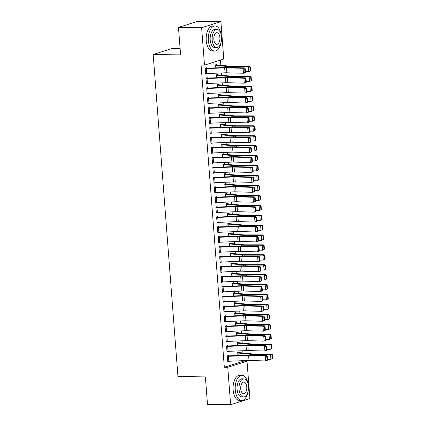 <?xml version="1.0" encoding="UTF-8"?>
<svg xmlns="http://www.w3.org/2000/svg" width="426" height="426" viewBox="0 0 426 426"><rect width="100%" height="100%" fill="white"/><g stroke="black" fill="none" stroke-linecap="round" stroke-linejoin="round"><path stroke-width="0.64" d="M243.592 361.142L247.021 361.189L249.897 398.592L230.631 404.7L207.494 404.375L205.38 376.898L177.951 376.515L153.174 54.507L180.603 54.89L178.483 27.408L197.755 21.3L220.892 21.625L223.772 59.022L204.501 65.13L201.077 65.082L224.326 367.255L243.592 361.142L243.555 360.646M242.964 352.968L242.793 350.726M242.202 343.047L242.027 340.805M241.435 333.127L241.265 330.885M240.674 323.206L240.504 320.964M239.913 313.286L239.737 311.044M239.146 303.365L238.975 301.123M238.384 293.445L238.214 291.203M237.623 283.524L237.447 281.288M236.856 273.604L236.686 271.367M236.095 263.683L235.924 261.447M235.333 253.763L235.157 251.526M234.566 243.842L234.396 241.606M233.805 233.922L233.634 231.685M233.043 224.001L232.868 221.765M232.276 214.081L232.106 211.844M231.515 204.16L231.345 201.924M230.754 194.24L230.578 192.004M229.987 184.32L229.816 182.083M229.225 174.399L229.05 172.163M228.464 164.484L228.288 162.242M227.697 154.563L227.527 152.322M226.936 144.643L226.76 142.401M226.169 134.722L225.998 132.481M225.407 124.802L225.237 122.56M224.646 114.882L224.47 112.64M223.879 104.961L223.709 102.719M223.117 95.041L222.947 92.804M222.356 85.12L222.18 82.884M221.589 75.2L221.419 72.963M220.828 65.279L220.428 60.082M180.107 48.505L172.445 48.394L153.174 54.507M238.304 342.701L238.267 342.2L236.968 342.616L237.197 345.614L237.021 343.111L249.343 344.336A7.546 1.102 175.6 0 0 251.66 344.432L269.775 344.448L270.925 344.032L271.793 344.9L271.335 345.065L271.602 348.537L272.06 348.372L271.793 344.9M227.894 346.003L227.851 345.507L226.552 345.917L227.01 351.871L228.304 351.349M236.781 322.86L236.744 322.365L235.44 322.775L235.669 325.773M226.366 326.162L226.328 325.666L225.024 326.076L225.482 332.03L226.776 331.508M233.917 302.998L235.269 303.019L235.216 302.524L233.911 302.934L234.146 305.932M223.538 306.731L223.554 306.736A3.52 0.517 -4.4 0 0 224.619 306.715L242.99 305.932A5.027 0.735 175.6 0 1 244.796 305.911L261.457 306.385L262.901 305.974L246.244 305.501A7.546 1.102 -4.4 0 0 243.528 305.533L224.853 306.321L224.8 305.825L223.501 306.235L223.959 312.189L225.248 311.667M233.725 283.178L233.688 282.683L232.388 283.093L232.617 286.091L232.442 283.588L244.764 284.813A7.546 1.102 175.6 0 0 247.08 284.914L265.196 284.925L266.346 284.509L267.214 285.377L266.756 285.548L267.022 289.02L267.48 288.849L267.214 285.377M223.315 286.48L223.272 285.984L221.973 286.394L222.431 292.348L223.725 291.826M232.202 263.337L232.165 262.842L230.86 263.252L231.089 266.25M221.786 266.639L221.749 266.144L220.444 266.559L220.902 272.507L222.196 271.985M229.337 243.48L230.69 243.496L230.636 243.001L229.332 243.411L229.566 246.409M219.337 252.171L218.975 247.213A3.52 0.517 -4.4 0 0 220.04 247.197L238.406 246.409A5.027 0.735 175.6 0 1 240.216 246.393L256.873 246.867L258.321 246.457L241.664 245.983A7.546 1.102 -4.4 0 0 238.949 246.01L220.274 246.798L220.221 246.303L218.921 246.718L219.379 252.666L220.668 252.144M229.145 223.655L229.108 223.16L227.809 223.575L228.038 226.568L227.862 224.071L240.184 225.295A7.546 1.102 175.6 0 0 242.5 225.391L260.611 225.402L261.766 224.992L262.634 225.86L262.176 226.025L262.443 229.497L262.901 229.332L262.634 225.86M218.73 226.957L218.692 226.462L217.393 226.877L217.851 232.83L219.145 232.303M227.622 203.814L227.58 203.319L226.281 203.734L226.51 206.727M217.207 207.116L217.169 206.621L215.865 207.036L216.323 212.989L217.617 212.462M224.758 183.957L226.11 183.973L226.057 183.478L224.752 183.894L224.987 186.892M214.757 192.653L214.395 187.69A3.52 0.517 -4.4 0 0 215.46 187.674L233.826 186.886A5.027 0.735 175.6 0 1 235.637 186.87L252.293 187.344L253.742 186.934L237.085 186.46A7.546 1.102 -4.4 0 0 234.369 186.487L215.694 187.28L215.641 186.78L214.337 187.195L214.795 193.148L216.088 192.621M224.566 164.138L224.529 163.637L223.229 164.053L223.458 167.051L223.283 164.548L235.605 165.773A7.546 1.102 175.6 0 0 237.916 165.868L256.031 165.884L257.187 165.469L258.055 166.337L257.592 166.502L257.863 169.974L258.321 169.809L258.055 166.337M214.15 167.439L214.113 166.944L212.814 167.354L213.272 173.307L214.566 172.78M223.043 144.297L223 143.796L221.701 144.212L221.93 147.21M212.627 147.598L212.59 147.103L211.285 147.513L211.743 153.466L213.037 152.945M220.178 124.435L221.531 124.456L221.477 123.961L220.173 124.371L220.402 127.369M210.178 133.13L209.816 128.167A3.52 0.517 -4.4 0 0 210.881 128.151L229.247 127.369A5.027 0.735 175.6 0 1 231.057 127.347L247.714 127.821L249.162 127.411L232.505 126.937A7.546 1.102 -4.4 0 0 229.79 126.964L211.115 127.757L211.062 127.262L209.757 127.672L210.215 133.626L211.509 133.104M219.986 104.615L219.949 104.12L218.644 104.53L218.879 107.528L218.703 105.025L231.025 106.25A7.546 1.102 175.6 0 0 233.336 106.351L251.452 106.362L252.607 105.946L253.475 106.814L253.012 106.979L253.284 110.456L253.742 110.286L253.475 106.814M209.571 107.916L209.533 107.421L208.234 107.831L208.692 113.785L209.986 113.263M218.458 84.774L218.421 84.279L217.122 84.689L217.351 87.687M208.048 88.076L208.005 87.58L206.706 87.996L207.164 93.944L208.458 93.422M215.599 64.917L216.951 64.933L216.898 64.438L215.593 64.848L215.822 67.846M205.598 73.607L205.236 68.65A3.52 0.517 -4.4 0 0 206.296 68.634L224.667 67.846A5.027 0.735 175.6 0 1 226.478 67.825L243.134 68.298L244.583 67.894L227.921 67.42A7.546 1.102 -4.4 0 0 225.21 67.446L206.535 68.235L206.482 67.739L205.178 68.155L205.636 74.103L206.929 73.581M207.281 78.155L207.244 77.66L205.944 78.075L206.402 84.023L207.696 83.501M217.697 74.854L217.659 74.358L216.355 74.768L216.589 77.766L216.413 75.269L228.735 76.488A7.546 1.102 175.6 0 0 231.046 76.589L249.162 76.6L250.318 76.185L251.186 77.058L250.722 77.223L250.994 80.695L251.452 80.53L251.186 77.058M207.888 103.369L207.526 98.411A3.52 0.517 -4.4 0 0 208.591 98.39L226.957 97.607A5.027 0.735 175.6 0 1 228.767 97.586L245.424 98.06L246.872 97.65L230.216 97.176A7.546 1.102 -4.4 0 0 227.5 97.208L208.825 97.996L208.772 97.501L207.467 97.911L207.925 103.864L209.219 103.342M217.888 94.673L219.241 94.694L219.188 94.199L217.883 94.609L218.112 97.607M210.337 117.837L210.295 117.342L208.996 117.752L209.454 123.705L210.748 123.183M220.748 114.535L220.711 114.04L219.411 114.45L219.64 117.448M211.86 137.678L211.823 137.183L210.524 137.593L210.982 143.546L212.276 143.024M222.276 134.376L222.239 133.881L220.94 134.291L221.169 137.289L220.993 134.786L233.315 136.011A7.546 1.102 175.6 0 0 235.626 136.112L253.742 136.123L254.897 135.708L255.765 136.576L255.302 136.741L255.573 140.213L256.031 140.047L255.765 136.576M212.468 162.892L212.105 157.929A3.52 0.517 -4.4 0 0 213.17 157.913L231.536 157.13A5.027 0.735 175.6 0 1 233.347 157.109L250.003 157.583L251.452 157.173L234.795 156.699A7.546 1.102 -4.4 0 0 232.079 156.725L213.405 157.519L213.351 157.024L212.047 157.434L212.505 163.387L213.799 162.865M222.468 154.196L223.82 154.217L223.767 153.717L222.463 154.132L222.697 157.13M214.917 177.36L214.88 176.859L213.575 177.275L214.033 183.228L215.327 182.701M225.333 174.053L225.29 173.558L223.991 173.973L224.22 176.971M216.44 197.201L216.403 196.7L215.103 197.116L215.561 203.069L216.855 202.542M226.856 193.894L226.818 193.399L225.519 193.814L225.748 196.807L225.572 194.309L237.894 195.534A7.546 1.102 175.6 0 0 240.211 195.63L258.321 195.64L259.477 195.23L260.345 196.098L259.887 196.264L260.153 199.735L260.611 199.57L260.345 196.098M217.047 222.409L216.685 217.452A3.52 0.517 -4.4 0 0 217.75 217.436L236.116 216.648A5.027 0.735 175.6 0 1 237.926 216.632L254.583 217.106L256.031 216.696L239.375 216.222A7.546 1.102 -4.4 0 0 236.659 216.248L218.288 217.036L217.931 216.541L216.626 216.956L217.084 222.91L218.378 222.383M227.047 213.719L228.4 213.735L228.347 213.24L227.042 213.655L227.276 216.648M219.496 236.877L219.459 236.382L218.155 236.797L218.613 242.745L219.907 242.224M229.912 233.576L229.87 233.081L228.57 233.496L228.799 236.489M221.019 256.718L220.982 256.223L219.683 256.638L220.141 262.586L221.435 262.065M231.435 253.417L231.398 252.922L230.099 253.332L230.328 256.33L230.152 253.832L242.474 255.052A7.546 1.102 175.6 0 0 244.79 255.153L262.906 255.163L264.056 254.748L264.924 255.621L264.466 255.786L264.732 259.258L265.19 259.093L264.924 255.621M221.626 281.932L221.264 276.975A3.52 0.517 -4.4 0 0 222.329 276.953L240.701 276.17A5.027 0.735 175.6 0 1 242.506 276.149L259.168 276.623L260.611 276.213L243.954 275.739A7.546 1.102 -4.4 0 0 241.238 275.771L222.564 276.559L222.51 276.064L221.211 276.474L221.669 282.427L222.958 281.905M231.627 273.236L232.979 273.258L232.926 272.762L231.622 273.173L231.856 276.17M224.076 296.4L224.039 295.905L222.734 296.315L223.192 302.268L224.486 301.746M234.492 293.099L234.454 292.603L233.15 293.013L233.379 296.011M225.604 316.241L225.562 315.746L224.262 316.156L224.72 322.109L226.014 321.587M236.015 312.94L235.977 312.444L234.678 312.854L234.907 315.852L234.731 313.35L247.053 314.574A7.546 1.102 175.6 0 0 249.37 314.676L267.485 314.686L268.636 314.271L269.504 315.139L269.046 315.304L269.312 318.776L269.77 318.611L269.504 315.139M226.206 341.455L225.844 336.492A3.52 0.517 -4.4 0 0 226.909 336.476L245.28 335.693A5.027 0.735 175.6 0 1 247.085 335.672L263.747 336.146L265.19 335.736L248.534 335.262A7.546 1.102 -4.4 0 0 245.818 335.289L227.143 336.082L227.09 335.587L225.791 335.997L226.249 341.95L227.543 341.428M236.206 332.759L237.559 332.781L237.506 332.28L236.201 332.695L236.435 335.693M228.655 355.923L228.618 355.428L227.314 355.838L227.772 361.791L229.066 361.264M239.071 352.616L239.034 352.121L237.729 352.536L237.958 355.534M230.631 404.7L227.756 367.303L247.021 361.189M178.483 27.408L201.626 27.733L220.892 21.625M224.326 367.255L227.756 367.303M204.501 65.13L201.626 27.733M205.604 73.671L206.94 73.693M206.365 83.592L207.702 83.613M207.132 93.512L208.463 93.534M207.893 103.433L209.23 103.454M208.655 113.353L209.991 113.375M209.422 123.274L210.753 123.295M210.183 133.194L211.52 133.216M210.945 143.115L212.281 143.131M211.711 153.035L213.048 153.051M212.473 162.956L213.809 162.972M213.24 172.876L214.571 172.892M214.001 182.797L215.338 182.813M214.763 192.717L216.099 192.733M215.529 202.638L216.861 202.654M216.291 212.558L217.627 212.574M217.052 222.478L218.389 222.494M217.819 232.394L219.15 232.415M218.581 242.314L219.917 242.335M219.342 252.235L220.679 252.256M220.109 262.155L221.44 262.176M220.87 272.076L222.207 272.097M221.632 281.996L222.968 282.017M222.399 291.916L223.73 291.938M223.16 301.837L224.497 301.858M223.922 311.757L225.258 311.779M224.688 321.678L226.02 321.699M225.45 331.598L226.786 331.614M226.211 341.519L227.548 341.535M226.978 351.439L228.309 351.455M227.74 361.36L229.076 361.376M206.535 68.235L205.183 68.219M245.536 72.26L244.966 72.851L243.518 73.261L243.134 68.298L244.689 68.953L244.961 72.425L245.536 72.26L245.269 68.788L244.689 68.953M205.614 73.607A3.52 0.517 -4.4 0 0 206.679 73.591L225.05 72.803A5.027 0.735 175.6 0 1 226.861 72.787L243.518 73.261L244.961 72.425M245.269 68.788L244.583 67.894M250.69 70.609L250.424 67.138L249.961 67.303L250.227 70.775L250.69 70.609L248.784 71.643L245.488 71.637M215.844 67.846L215.647 65.348L227.969 66.568A7.546 1.102 175.6 0 0 230.285 66.669L248.401 66.68L249.551 66.264L250.424 67.138M216.951 64.933A3.52 0.517 175.6 0 1 217.819 64.976L229.891 66.19A5.027 0.735 -4.4 0 0 231.435 66.254L249.551 66.264M250.227 70.775L248.784 71.643L248.401 66.68L249.961 67.303M205.982 78.57L205.998 78.57A3.52 0.517 -4.4 0 0 207.063 78.549L225.434 77.766A5.027 0.735 175.6 0 1 227.239 77.745L243.901 78.219L245.344 77.809L228.687 77.335A7.546 1.102 -4.4 0 0 225.972 77.367L205.95 78.139M246.303 82.181L245.727 82.772L244.279 83.182L243.901 78.219L245.456 78.874L245.722 82.346L246.303 82.181L246.031 78.709L245.456 78.874M205.998 78.57L206.381 83.528A3.52 0.517 -4.4 0 0 207.441 83.512L225.812 82.724A5.027 0.735 175.6 0 1 227.622 82.708L244.279 83.182L245.722 82.346M246.031 78.709L245.344 77.809M206.743 88.491L206.759 88.491A3.52 0.517 -4.4 0 0 207.824 88.47L226.195 87.687A5.027 0.735 175.6 0 1 228.006 87.665L244.662 88.139L246.111 87.729L229.449 87.255A7.546 1.102 -4.4 0 0 226.738 87.287L206.711 88.06M247.064 92.101L246.489 92.692L245.046 93.102L244.662 88.139L246.217 88.794L246.484 92.266L247.064 92.101L246.798 88.629L246.217 88.794M207.127 93.448L207.142 93.448A3.52 0.517 -4.4 0 0 208.207 93.432L226.579 92.644A5.027 0.735 175.6 0 1 228.384 92.628L245.046 93.102L246.484 92.266M246.798 88.629L246.111 87.729M251.452 80.53L249.545 81.563L246.255 81.558M216.36 74.838L217.713 74.854A3.52 0.517 175.6 0 1 218.586 74.896L230.658 76.11A5.027 0.735 -4.4 0 0 232.202 76.174L250.318 76.185M250.994 80.695L249.545 81.563L249.162 76.6L250.722 77.223M252.213 90.45L251.947 86.973L251.489 87.144L251.755 90.616L252.213 90.45L250.307 91.484L247.016 91.478M217.159 85.184L229.497 86.409A7.546 1.102 175.6 0 0 231.813 86.51L249.929 86.521L251.079 86.105L251.947 86.973M217.127 84.753L218.479 84.774A3.52 0.517 175.6 0 1 219.347 84.817L231.419 86.031A5.027 0.735 -4.4 0 0 232.963 86.095L251.079 86.105M251.755 90.616L250.307 91.484L249.929 86.521L251.489 87.144M221.211 34.794A12.572 6.576 90.8 0 0 215.066 25.933A12.572 6.576 90.8 0 0 208.383 40.566A12.572 6.576 90.8 0 0 214.715 51.072A12.572 6.576 90.8 0 0 221.11 42.387M215.066 25.933L212.925 25.901A12.572 6.576 90.8 0 0 206.237 40.539A12.572 6.576 90.8 0 0 212.574 51.045L214.715 51.072M216.738 47.579L214.768 47.552A9.053 4.734 -89.2 0 1 210.204 39.991A9.053 4.734 -89.2 0 1 215.018 29.453L216.988 29.479A9.053 4.734 90.8 0 0 212.175 40.017A9.053 4.734 90.8 0 0 216.738 47.579A9.053 4.734 90.8 0 0 221.552 37.046A9.053 4.734 90.8 0 0 216.988 29.479M219.885 37.573A5.831 3.051 90.8 0 0 216.946 32.695A5.831 3.051 90.8 0 0 213.841 39.49A5.831 3.051 90.8 0 0 216.781 44.363A5.831 3.051 90.8 0 0 219.885 37.573M248.097 384.183A12.572 6.576 90.8 0 0 241.952 375.322A12.572 6.576 90.8 0 0 235.269 389.955A12.572 6.576 90.8 0 0 241.601 400.461A12.572 6.576 90.8 0 0 247.991 391.776M241.952 375.322L239.811 375.29A12.572 6.576 90.8 0 0 233.123 389.928A12.572 6.576 90.8 0 0 239.46 400.435L241.601 400.461M243.619 396.968L241.648 396.941A9.053 4.734 -89.2 0 1 237.09 389.38A9.053 4.734 -89.2 0 1 241.904 378.842L243.874 378.868A9.053 4.734 90.8 0 0 239.061 389.407A9.053 4.734 90.8 0 0 243.619 396.968A9.053 4.734 90.8 0 0 248.433 386.435A9.053 4.734 90.8 0 0 243.874 378.868M246.766 386.962A5.831 3.051 90.8 0 0 243.826 382.085A5.831 3.051 90.8 0 0 240.727 388.879A5.831 3.051 90.8 0 0 243.667 393.752A5.831 3.051 90.8 0 0 246.766 386.962M208.825 97.996L207.473 97.98M247.825 102.022L247.256 102.613L245.807 103.023L245.424 98.06L246.984 98.715L247.25 102.187L247.825 102.022L247.559 98.55L246.984 98.715M207.904 103.369A3.52 0.517 -4.4 0 0 208.969 103.353L227.34 102.565A5.027 0.735 175.6 0 1 229.151 102.549L245.807 103.023L247.25 102.187M247.559 98.55L246.872 97.65M208.271 108.332L208.287 108.332A3.52 0.517 -4.4 0 0 209.352 108.311L227.724 107.528A5.027 0.735 175.6 0 1 229.529 107.506L246.191 107.98L247.634 107.57L230.977 107.096A7.546 1.102 -4.4 0 0 228.261 107.128L208.239 107.9M248.592 111.942L248.017 112.533L246.569 112.943L246.191 107.98L247.746 108.635L248.012 112.107L248.592 111.942L248.321 108.47L247.746 108.635M208.287 108.332L208.671 113.289A3.52 0.517 -4.4 0 0 209.736 113.273L228.102 112.485A5.027 0.735 175.6 0 1 229.912 112.469L246.569 112.943L248.012 112.107M248.321 108.47L247.634 107.57M252.98 100.366L252.714 96.894L252.251 97.064L252.517 100.536L252.98 100.366L251.074 101.399L247.778 101.399M217.92 95.104L230.258 96.329A7.546 1.102 175.6 0 0 232.575 96.43L250.69 96.441L251.841 96.026L252.714 96.894M219.241 94.694A3.52 0.517 175.6 0 1 220.109 94.737L232.186 95.951A5.027 0.735 -4.4 0 0 233.725 96.015L251.841 96.026M252.517 100.536L251.074 101.399L250.69 96.441L252.251 97.064M253.742 110.286L251.835 111.319L248.544 111.319M218.65 104.594L220.002 104.615A3.52 0.517 175.6 0 1 220.876 104.658L232.947 105.872A5.027 0.735 -4.4 0 0 234.492 105.936L252.607 105.946M253.284 110.456L251.835 111.319L251.452 106.362L253.012 106.979M209.033 118.247L209.049 118.252A3.52 0.517 -4.4 0 0 210.114 118.231L228.485 117.448A5.027 0.735 175.6 0 1 230.296 117.427L246.952 117.901L248.401 117.491L231.739 117.017A7.546 1.102 -4.4 0 0 229.028 117.049L209.001 117.816M249.354 121.863L248.779 122.454L247.336 122.864L246.952 117.901L248.507 118.556L248.773 122.028L249.354 121.863L249.088 118.391L248.507 118.556M209.416 123.21L209.432 123.21A3.52 0.517 -4.4 0 0 210.497 123.194L228.868 122.406A5.027 0.735 175.6 0 1 230.674 122.39L247.336 122.864L248.773 122.028M249.088 118.391L248.401 117.491M254.503 120.207L254.237 116.735L253.779 116.9L254.045 120.372L254.503 120.207L252.597 121.24L249.306 121.24M219.449 114.945L231.787 116.17A7.546 1.102 175.6 0 0 234.103 116.271L252.219 116.282L253.369 115.867L254.237 116.735M219.417 114.514L220.769 114.535A3.52 0.517 175.6 0 1 221.637 114.578L233.709 115.792A5.027 0.735 -4.4 0 0 235.253 115.856L253.369 115.867M254.045 120.372L252.597 121.24L252.219 116.282L253.779 116.9M211.115 127.757L209.762 127.736M250.115 131.783L249.545 132.374L248.097 132.784L247.714 127.821L249.274 128.471L249.54 131.948L250.115 131.783L249.849 128.311L249.274 128.471M210.194 133.13A3.52 0.517 -4.4 0 0 211.259 133.114L229.63 132.326A5.027 0.735 175.6 0 1 231.44 132.31L248.097 132.784L249.54 131.948M249.849 128.311L249.162 127.411M255.27 130.127L255.004 126.655L254.54 126.82L254.807 130.292L255.27 130.127L253.363 131.16L250.067 131.16M220.21 124.866L232.548 126.091A7.546 1.102 175.6 0 0 234.864 126.192L252.98 126.203L254.13 125.787L255.004 126.655M221.531 124.456A3.52 0.517 175.6 0 1 222.399 124.498L234.476 125.713A5.027 0.735 -4.4 0 0 236.015 125.776L254.13 125.787M254.807 130.292L253.363 131.16L252.98 126.203L254.54 126.82M210.561 138.088L210.577 138.088A3.52 0.517 -4.4 0 0 211.642 138.072L230.013 137.289A5.027 0.735 175.6 0 1 231.819 137.268L248.48 137.742L249.924 137.332L233.267 136.858A7.546 1.102 -4.4 0 0 230.551 136.884L210.529 137.657M250.882 141.704L250.307 142.295L248.859 142.705L248.48 137.742L250.035 138.391L250.302 141.863L250.882 141.704L250.616 138.232L250.035 138.391M210.577 138.088L210.961 143.051A3.52 0.517 -4.4 0 0 212.026 143.035L230.391 142.247A5.027 0.735 175.6 0 1 232.202 142.231L248.859 142.705L250.302 141.863M250.616 138.232L249.924 137.332M211.323 148.008L211.339 148.008A3.52 0.517 -4.4 0 0 212.404 147.992L230.775 147.21A5.027 0.735 175.6 0 1 232.585 147.188L249.242 147.662L250.69 147.252L234.028 146.778A7.546 1.102 -4.4 0 0 231.318 146.805L211.291 147.577M251.644 151.624L251.068 152.215L249.625 152.625L249.242 147.662L250.797 148.312L251.063 151.784L251.644 151.624L251.377 148.152L250.797 148.312M211.706 152.971L211.722 152.971A3.52 0.517 -4.4 0 0 212.787 152.955L231.158 152.167A5.027 0.735 175.6 0 1 232.963 152.151L249.625 152.625L251.063 151.784M251.377 148.152L250.69 147.252M213.405 157.519L212.052 157.498M252.405 161.545L251.835 162.136L250.387 162.54L250.003 157.583L251.564 158.232L251.83 161.704L252.405 161.545L252.139 158.073L251.564 158.232M212.483 162.892A3.52 0.517 -4.4 0 0 213.548 162.876L231.92 162.088A5.027 0.735 175.6 0 1 233.73 162.066L250.387 162.54L251.83 161.704M252.139 158.073L251.452 157.173M212.851 167.849L212.867 167.849A3.52 0.517 -4.4 0 0 213.932 167.833L232.303 167.045A5.027 0.735 175.6 0 1 234.108 167.029L250.77 167.503L252.213 167.093L235.557 166.619A7.546 1.102 -4.4 0 0 232.841 166.646L212.819 167.418M253.172 171.465L252.597 172.051L251.148 172.461L250.77 167.503L252.325 168.153L252.591 171.625L253.172 171.465L252.906 167.988L252.325 168.153M212.867 167.849L213.25 172.812A3.52 0.517 -4.4 0 0 214.315 172.791L232.681 172.008A5.027 0.735 175.6 0 1 234.492 171.987L251.148 172.461L252.591 171.625M252.906 167.988L252.213 167.093M213.612 177.77L213.628 177.77A3.52 0.517 -4.4 0 0 214.693 177.754L233.065 176.966A5.027 0.735 175.6 0 1 234.875 176.95L251.532 177.424L252.98 177.014L236.318 176.54A7.546 1.102 -4.4 0 0 233.608 176.566L213.58 177.338M253.933 181.38L253.358 181.971L251.915 182.381L251.532 177.424L253.087 178.073L253.353 181.545L253.933 181.38L253.667 177.908L253.087 178.073M213.996 182.733L214.012 182.733A3.52 0.517 -4.4 0 0 215.077 182.711L233.448 181.929A5.027 0.735 175.6 0 1 235.253 181.907L251.915 182.381L253.353 181.545M253.667 177.908L252.98 177.014M215.694 187.28L214.342 187.259M254.695 191.301L254.125 191.892L252.677 192.302L252.293 187.344L253.853 187.994L254.12 191.466L254.695 191.301L254.428 187.829L253.853 187.994M214.773 192.653A3.52 0.517 -4.4 0 0 215.838 192.632L234.209 191.849A5.027 0.735 175.6 0 1 236.02 191.828L252.677 192.302L254.12 191.466M254.428 187.829L253.742 186.934M215.141 197.611L215.157 197.611A3.52 0.517 -4.4 0 0 216.222 197.595L234.593 196.807A5.027 0.735 175.6 0 1 236.398 196.791L253.06 197.265L254.503 196.855L237.846 196.381A7.546 1.102 -4.4 0 0 235.136 196.407L215.109 197.179M255.462 201.221L254.886 201.812L253.438 202.222L253.06 197.265L254.615 197.914L254.881 201.386L255.462 201.221L255.195 197.749L254.615 197.914M215.157 197.611L215.54 202.574A3.52 0.517 -4.4 0 0 216.605 202.552L234.971 201.77A5.027 0.735 175.6 0 1 236.781 201.748L253.438 202.222L254.881 201.386M255.195 197.749L254.503 196.855M215.902 207.531L215.923 207.531A3.52 0.517 -4.4 0 0 216.983 207.515L235.354 206.727A5.027 0.735 175.6 0 1 237.165 206.711L253.821 207.185L255.27 206.775L238.608 206.301A7.546 1.102 -4.4 0 0 235.897 206.328L215.87 207.1M256.223 211.142L255.648 211.733L254.205 212.143L253.821 207.185L255.376 207.835L255.643 211.307L256.223 211.142L255.957 207.67L255.376 207.835M216.286 212.489L216.301 212.494A3.52 0.517 -4.4 0 0 217.366 212.473L235.738 211.69A5.027 0.735 175.6 0 1 237.543 211.669L254.205 212.143L255.643 211.307M255.957 207.67L255.27 206.775M217.984 217.036L216.632 217.02M256.985 221.062L256.415 221.653L254.966 222.063L254.583 217.106L256.143 217.755L256.409 221.227L256.985 221.062L256.718 217.59L256.143 217.755M217.068 222.409A3.52 0.517 -4.4 0 0 218.128 222.393L236.499 221.611A5.027 0.735 175.6 0 1 238.31 221.589L254.966 222.063L256.409 221.227M256.718 217.59L256.031 216.696M256.031 140.047L254.125 141.081L250.834 141.081M220.94 134.355L222.292 134.376A3.52 0.517 175.6 0 1 223.165 134.419L235.237 135.628A5.027 0.735 -4.4 0 0 236.781 135.697L254.897 135.708M255.573 140.213L254.125 141.081L253.742 136.123L255.302 136.741M256.793 149.968L256.527 146.496L256.069 146.661L256.335 150.133L256.793 149.968L254.886 151.001L251.596 151.001M221.738 144.707L234.076 145.932A7.546 1.102 175.6 0 0 236.393 146.027L254.508 146.043L255.659 145.628L256.527 146.496M221.706 144.276L223.059 144.297A3.52 0.517 175.6 0 1 223.927 144.339L235.999 145.548A5.027 0.735 -4.4 0 0 237.543 145.617L255.659 145.628M256.335 150.133L254.886 151.001L254.508 146.043L256.069 146.661M257.56 159.888L257.293 156.417L256.83 156.582L257.096 160.054L257.56 159.888L255.653 160.921L252.357 160.921M222.5 154.627L234.838 155.852A7.546 1.102 175.6 0 0 237.154 155.948L255.27 155.964L256.42 155.549L257.293 156.417M223.82 154.217A3.52 0.517 175.6 0 1 224.688 154.26L236.765 155.469A5.027 0.735 -4.4 0 0 238.304 155.538L256.42 155.549M257.096 160.054L255.653 160.921L255.27 155.964L256.83 156.582M258.321 169.809L256.415 170.842L253.124 170.842M223.229 164.116L224.582 164.138A3.52 0.517 175.6 0 1 225.455 164.18L237.527 165.389A5.027 0.735 -4.4 0 0 239.071 165.458L257.187 165.469M257.863 169.974L256.415 170.842L256.031 165.884L257.592 166.502M259.088 179.729L258.816 176.257L258.358 176.423L258.625 179.894L259.088 179.729L257.176 180.762L253.885 180.762M224.028 174.468L236.366 175.693A7.546 1.102 175.6 0 0 238.682 175.789L256.798 175.805L257.948 175.39L258.816 176.257M223.996 174.037L225.349 174.058A3.52 0.517 175.6 0 1 226.217 174.101L238.288 175.31A5.027 0.735 -4.4 0 0 239.833 175.379L257.948 175.39M258.625 179.894L257.176 180.762L256.798 175.805L258.358 176.423M259.849 189.65L259.583 186.178L259.12 186.343L259.386 189.815L259.849 189.65L257.943 190.683L254.647 190.683M224.79 184.389L237.133 185.614A7.546 1.102 175.6 0 0 239.444 185.709L257.56 185.72L258.71 185.31L259.583 186.178M226.11 183.973A3.52 0.517 175.6 0 1 226.978 184.021L239.055 185.23A5.027 0.735 -4.4 0 0 240.594 185.299L258.71 185.31M259.386 189.815L257.943 190.683L257.56 185.72L259.12 186.343M260.611 199.57L258.704 200.603L255.414 200.603M225.524 193.878L226.872 193.894A3.52 0.517 175.6 0 1 227.745 193.942L239.817 195.151A5.027 0.735 -4.4 0 0 241.361 195.215L259.477 195.23M260.153 199.735L258.704 200.603L258.321 195.64L259.887 196.264M261.378 209.491L261.106 206.019L260.648 206.184L260.914 209.656L261.378 209.491L259.466 210.524L256.175 210.519M226.318 204.23L238.656 205.454A7.546 1.102 175.6 0 0 240.972 205.55L259.088 205.561L260.238 205.151L261.106 206.019M226.286 203.798L227.638 203.814A3.52 0.517 175.6 0 1 228.506 203.862L240.578 205.071A5.027 0.735 -4.4 0 0 242.122 205.135L260.238 205.151M260.914 209.656L259.466 210.524L259.088 205.561L260.648 206.184M262.139 219.411L261.873 215.939L261.41 216.104L261.676 219.576L262.139 219.411L260.233 220.444L256.937 220.439M227.079 214.15L239.423 215.375A7.546 1.102 175.6 0 0 241.734 215.471L259.849 215.481L261 215.071L261.873 215.939M228.4 213.735A3.52 0.517 175.6 0 1 229.268 213.783L241.345 214.992A5.027 0.735 -4.4 0 0 242.884 215.055L261 215.071M261.676 219.576L260.233 220.444L259.849 215.481L261.41 216.104M217.43 227.372L217.446 227.372A3.52 0.517 -4.4 0 0 218.511 227.356L236.883 226.568A5.027 0.735 175.6 0 1 238.688 226.552L255.35 227.026L256.793 226.616L240.136 226.142A7.546 1.102 -4.4 0 0 237.426 226.169L217.398 226.941M257.751 230.983L257.176 231.574L255.728 231.984L255.35 227.026L256.905 227.676L257.171 231.148L257.751 230.983L257.485 227.511L256.905 227.676M217.446 227.372L217.83 232.33A3.52 0.517 -4.4 0 0 218.895 232.314L237.261 231.531A5.027 0.735 175.6 0 1 239.071 231.51L255.728 231.984L257.171 231.148M257.485 227.511L256.793 226.616M262.901 229.332L260.994 230.365L257.703 230.359M227.814 223.639L229.167 223.655A3.52 0.517 175.6 0 1 230.035 223.703L242.106 224.912A5.027 0.735 -4.4 0 0 243.651 224.976L261.766 224.992M262.443 229.497L260.994 230.365L260.611 225.402L262.176 226.025M218.192 237.293L218.213 237.293A3.52 0.517 -4.4 0 0 219.273 237.277L237.644 236.489A5.027 0.735 175.6 0 1 239.455 236.473L256.111 236.947L257.56 236.536L240.898 236.063A7.546 1.102 -4.4 0 0 238.187 236.089L218.16 236.861M258.513 240.903L257.938 241.494L256.495 241.904L256.111 236.947L257.666 237.596L257.938 241.068L258.513 240.903L258.247 237.431L257.666 237.596M218.575 242.25L218.591 242.25A3.52 0.517 -4.4 0 0 219.656 242.234L238.027 241.451A5.027 0.735 175.6 0 1 239.833 241.43L256.495 241.904L257.938 241.068M258.247 237.431L257.56 236.536M263.667 239.252L263.396 235.78L262.938 235.945L263.204 239.417L263.667 239.252L261.756 240.285L258.465 240.28M228.608 233.991L240.946 235.216A7.546 1.102 175.6 0 0 243.262 235.312L261.378 235.322L262.528 234.912L263.396 235.78M228.576 233.56L229.928 233.576A3.52 0.517 175.6 0 1 230.796 233.624L242.868 234.832A5.027 0.735 -4.4 0 0 244.412 234.896L262.528 234.912M263.204 239.417L261.756 240.285L261.378 235.322L262.938 235.945M220.274 246.798L218.921 246.782M259.28 250.823L258.704 251.415L257.256 251.825L256.873 246.867L258.433 247.517L258.699 250.989L259.28 250.823L259.008 247.352L258.433 247.517M219.358 252.171A3.52 0.517 -4.4 0 0 220.418 252.155L238.789 251.367A5.027 0.735 175.6 0 1 240.599 251.351L257.256 251.825L258.699 250.989M259.008 247.352L258.321 246.457M264.429 249.173L264.163 245.701L263.699 245.866L263.966 249.338L264.429 249.173L262.522 250.206L259.232 250.2M229.374 243.912L241.712 245.131A7.546 1.102 175.6 0 0 244.023 245.232L262.139 245.243L263.289 244.828L264.163 245.701M230.69 243.496A3.52 0.517 175.6 0 1 231.558 243.539L243.635 244.753A5.027 0.735 -4.4 0 0 245.174 244.817L263.289 244.828M263.966 249.338L262.522 250.206L262.139 245.243L263.699 245.866M219.72 257.134L219.736 257.134A3.52 0.517 -4.4 0 0 220.801 257.118L239.172 256.33A5.027 0.735 175.6 0 1 240.978 256.308L257.639 256.782L259.083 256.377L242.426 255.904A7.546 1.102 -4.4 0 0 239.716 255.93L219.688 256.702M260.041 260.744L259.466 261.335L258.023 261.745L257.639 256.782L259.194 257.437L259.461 260.909L260.041 260.744L259.775 257.272L259.194 257.437M219.736 257.134L220.12 262.091A3.52 0.517 -4.4 0 0 221.185 262.075L239.556 261.287A5.027 0.735 175.6 0 1 241.361 261.271L258.023 261.745L259.461 260.909M259.775 257.272L259.083 256.377M265.19 259.093L263.284 260.126L259.993 260.121M230.104 253.401L231.456 253.417A3.52 0.517 175.6 0 1 232.324 253.459L244.396 254.673A5.027 0.735 -4.4 0 0 245.94 254.737L264.056 254.748M264.732 259.258L263.284 260.126L262.906 255.163L264.466 255.786M220.482 267.054L220.503 267.054A3.52 0.517 -4.4 0 0 221.563 267.033L239.934 266.25A5.027 0.735 175.6 0 1 241.744 266.229L258.401 266.703L259.849 266.293L243.187 265.819A7.546 1.102 -4.4 0 0 240.477 265.851L220.45 266.623M260.803 270.664L260.227 271.255L258.784 271.666L258.401 266.703L259.956 267.358L260.227 270.829L260.803 270.664L260.536 267.193L259.956 267.358M220.865 272.012L220.881 272.012A3.52 0.517 -4.4 0 0 221.946 271.996L240.317 271.208A5.027 0.735 175.6 0 1 242.122 271.192L258.784 271.666L260.227 270.829M260.536 267.193L259.849 266.293M265.957 269.014L265.686 265.542L265.228 265.707L265.494 269.179L265.957 269.014L264.051 270.047L260.755 270.041M230.897 263.753L243.235 264.972A7.546 1.102 175.6 0 0 245.552 265.073L263.667 265.084L264.818 264.668L265.686 265.542M230.865 263.316L232.218 263.337A3.52 0.517 175.6 0 1 233.086 263.38L245.158 264.594A5.027 0.735 -4.4 0 0 246.702 264.658L264.818 264.668M265.494 269.179L264.051 270.047L263.667 265.084L265.228 265.707M222.564 276.559L221.211 276.543M261.569 280.585L260.994 281.176L259.546 281.586L259.168 276.623L260.723 277.278L260.989 280.75L261.569 280.585L261.298 277.113L260.723 277.278M221.648 281.932A3.52 0.517 -4.4 0 0 222.707 281.916L241.079 281.128A5.027 0.735 175.6 0 1 242.889 281.112L259.546 281.586L260.989 280.75M261.298 277.113L260.611 276.213M266.719 278.929L266.452 275.457L265.989 275.627L266.255 279.099L266.719 278.929L264.812 279.962L261.521 279.962M231.664 273.668L244.002 274.892A7.546 1.102 175.6 0 0 246.313 274.994L264.429 275.004L265.579 274.589L266.452 275.457M232.979 273.258A3.52 0.517 175.6 0 1 233.853 273.3L245.924 274.514A5.027 0.735 -4.4 0 0 247.463 274.578L265.579 274.589M266.255 279.099L264.812 279.962L264.429 275.004L265.989 275.627M222.01 286.895L222.026 286.895A3.52 0.517 -4.4 0 0 223.091 286.874L241.462 286.091A5.027 0.735 175.6 0 1 243.273 286.07L259.929 286.544L261.372 286.134L244.716 285.66A7.546 1.102 -4.4 0 0 242.005 285.692L221.978 286.464M262.331 290.505L261.756 291.096L260.313 291.506L259.929 286.544L261.484 287.199L261.75 290.67L262.331 290.505L262.065 287.033L261.484 287.199M222.026 286.895L222.409 291.853A3.52 0.517 -4.4 0 0 223.474 291.837L241.846 291.049A5.027 0.735 175.6 0 1 243.651 291.033L260.313 291.506L261.75 290.67M262.065 287.033L261.372 286.134M267.48 288.849L265.574 289.882L262.283 289.882M232.394 283.157L233.746 283.178A3.52 0.517 175.6 0 1 234.614 283.221L246.686 284.435A5.027 0.735 -4.4 0 0 248.23 284.499L266.346 284.509M267.022 289.02L265.574 289.882L265.196 284.925L266.756 285.548M222.771 296.815L222.793 296.815A3.52 0.517 -4.4 0 0 223.852 296.794L242.224 296.011A5.027 0.735 175.6 0 1 244.034 295.99L260.691 296.464L262.139 296.054L245.477 295.58A7.546 1.102 -4.4 0 0 242.767 295.612L222.739 296.379M263.092 300.426L262.517 301.017L261.074 301.427L260.691 296.464L262.246 297.119L262.517 300.591L263.092 300.426L262.826 296.954L262.246 297.119M223.155 301.773L223.171 301.773A3.52 0.517 -4.4 0 0 224.236 301.757L242.607 300.969A5.027 0.735 175.6 0 1 244.417 300.953L261.074 301.427L262.517 300.591M262.826 296.954L262.139 296.054M268.247 298.77L267.975 295.298L267.517 295.463L267.784 298.935L268.247 298.77L266.341 299.803L263.044 299.803M233.187 293.509L245.525 294.733A7.546 1.102 175.6 0 0 247.841 294.835L265.957 294.845L267.107 294.43L267.975 295.298M233.155 293.077L234.508 293.099A3.52 0.517 175.6 0 1 235.376 293.141L247.447 294.355A5.027 0.735 -4.4 0 0 248.992 294.419L267.107 294.43M267.784 298.935L266.341 299.803L265.957 294.845L267.517 295.463M224.853 306.321L223.506 306.299M263.859 310.346L263.284 310.937L261.836 311.347L261.457 306.385L263.012 307.039L263.279 310.511L263.859 310.346L263.587 306.874L263.012 307.039M223.916 311.694L223.938 311.694A3.52 0.517 -4.4 0 0 224.997 311.678L243.368 310.889A5.027 0.735 175.6 0 1 245.179 310.873L261.836 311.347L263.279 310.511M263.587 306.874L262.901 305.974M269.008 308.69L268.742 305.218L268.279 305.383L268.55 308.855L269.008 308.69L267.102 309.723L263.811 309.723M233.954 303.429L246.292 304.654A7.546 1.102 175.6 0 0 248.603 304.755L266.719 304.766L267.869 304.35L268.742 305.218M235.269 303.019A3.52 0.517 175.6 0 1 236.142 303.062L248.214 304.276A5.027 0.735 -4.4 0 0 249.758 304.34L267.869 304.35M268.55 308.855L267.102 309.723L266.719 304.766L268.279 305.383M224.3 316.651L224.316 316.651A3.52 0.517 -4.4 0 0 225.381 316.635L243.752 315.852A5.027 0.735 175.6 0 1 245.562 315.831L262.219 316.305L263.662 315.895L247.005 315.421A7.546 1.102 -4.4 0 0 244.295 315.448L224.268 316.22M264.621 320.267L264.045 320.858L262.602 321.268L262.219 316.305L263.774 316.955L264.04 320.427L264.621 320.267L264.354 316.795L263.774 316.955M224.316 316.651L224.699 321.614A3.52 0.517 -4.4 0 0 225.764 321.598L244.135 320.81A5.027 0.735 175.6 0 1 245.94 320.794L262.602 321.268L264.04 320.427M264.354 316.795L263.662 315.895M269.77 318.611L267.863 319.644L264.573 319.644M234.683 312.918L236.036 312.94A3.52 0.517 175.6 0 1 236.904 312.982L248.976 314.196A5.027 0.735 -4.4 0 0 250.52 314.26L268.636 314.271M269.312 318.776L267.863 319.644L267.485 314.686L269.046 315.304M225.061 326.572L225.082 326.572A3.52 0.517 -4.4 0 0 226.142 326.556L244.513 325.773A5.027 0.735 175.6 0 1 246.324 325.752L262.98 326.225L264.429 325.815L247.767 325.342A7.546 1.102 -4.4 0 0 245.056 325.368L225.029 326.14M265.382 330.187L264.812 330.778L263.364 331.188L262.98 326.225L264.535 326.875L264.807 330.347L265.382 330.187L265.116 326.715L264.535 326.875M225.445 331.534L225.46 331.534A3.52 0.517 -4.4 0 0 226.525 331.519L244.897 330.73A5.027 0.735 175.6 0 1 246.707 330.714L263.364 331.188L264.807 330.347M265.116 326.715L264.429 325.815M270.537 328.531L270.27 325.059L269.807 325.224L270.073 328.696L270.537 328.531L268.63 329.564L265.334 329.564M235.477 323.27L247.815 324.495A7.546 1.102 175.6 0 0 250.131 324.591L268.247 324.607L269.397 324.191L270.27 325.059M235.445 322.839L236.797 322.86A3.52 0.517 175.6 0 1 237.665 322.903L249.737 324.111A5.027 0.735 -4.4 0 0 251.281 324.181L269.397 324.191M270.073 328.696L268.63 329.564L268.247 324.607L269.807 325.224M227.143 336.082L225.796 336.061M266.149 340.108L265.574 340.699L264.125 341.109L263.747 336.146L265.302 336.796L265.568 340.267L266.149 340.108L265.877 336.636L265.302 336.796M226.227 341.455A3.52 0.517 -4.4 0 0 227.287 341.439L245.658 340.651A5.027 0.735 175.6 0 1 247.469 340.635L264.125 341.109L265.568 340.267M265.877 336.636L265.19 335.736M271.298 338.452L271.032 334.98L270.569 335.145L270.84 338.617L271.298 338.452L269.392 339.485L266.101 339.485M236.244 333.191L248.582 334.415A7.546 1.102 175.6 0 0 250.893 334.511L269.008 334.527L270.164 334.112L271.032 334.98M237.559 332.781A3.52 0.517 175.6 0 1 238.432 332.823L250.504 334.032A5.027 0.735 -4.4 0 0 252.048 334.101L270.164 334.112M270.84 338.617L269.392 339.485L269.008 334.527L270.569 335.145M226.589 346.413L226.605 346.413A3.52 0.517 -4.4 0 0 227.67 346.397L246.042 345.608A5.027 0.735 175.6 0 1 247.852 345.592L264.509 346.066L265.957 345.656L249.295 345.182A7.546 1.102 -4.4 0 0 246.585 345.209L226.557 345.981M266.91 350.028L266.335 350.614L264.892 351.024L264.509 346.066L266.064 346.716L266.33 350.188L266.91 350.028L266.644 346.556L266.064 346.716M226.605 346.413L226.989 351.375A3.52 0.517 -4.4 0 0 228.054 351.359L246.425 350.571A5.027 0.735 175.6 0 1 248.23 350.55L264.892 351.024L266.33 350.188M266.644 346.556L265.957 345.656M272.06 348.372L270.153 349.405L266.862 349.405M236.973 342.68L238.326 342.701A3.52 0.517 175.6 0 1 239.194 342.744L251.265 343.952A5.027 0.735 -4.4 0 0 252.81 344.022L270.925 344.032M271.602 348.537L270.153 349.405L269.775 344.448L271.335 345.065M227.351 356.333L227.372 356.333A3.52 0.517 -4.4 0 0 228.437 356.317L246.803 355.529A5.027 0.735 175.6 0 1 248.614 355.513L265.27 355.987L266.719 355.577L250.062 355.103A7.546 1.102 -4.4 0 0 247.346 355.13L227.319 355.902M267.672 359.943L267.102 360.534L265.654 360.944L265.27 355.987L266.83 356.637L267.097 360.108L267.672 359.943L267.406 356.471L266.83 356.637M227.734 361.296L227.75 361.296A3.52 0.517 -4.4 0 0 228.815 361.275L247.186 360.492A5.027 0.735 175.6 0 1 248.997 360.471L265.654 360.944L267.097 360.108M267.406 356.471L266.719 355.577M272.826 358.293L272.56 354.821L272.097 354.986L272.363 358.458L272.826 358.293L270.92 359.326L267.624 359.326M237.767 353.032L250.105 354.256A7.546 1.102 175.6 0 0 252.421 354.352L270.537 354.368L271.687 353.953L272.56 354.821M237.735 352.6L239.087 352.622A3.52 0.517 175.6 0 1 239.955 352.664L252.027 353.873A5.027 0.735 -4.4 0 0 253.571 353.942L271.687 353.953M272.363 358.458L270.92 359.326L270.537 354.368L272.097 354.986M224.667 67.846L225.05 72.803M226.478 67.825L226.861 72.787M206.296 68.634L206.679 73.591M230.349 67.484L230.285 66.669M228.038 67.42L227.969 66.568M216.088 67.835L215.897 65.359M225.434 77.766L225.812 82.724M227.239 77.745L227.622 82.708M207.063 78.549L207.441 83.512M206.759 88.491L207.142 93.448M226.195 87.687L226.579 92.644M228.006 87.665L228.384 92.628M207.824 88.47L208.207 93.432M231.11 77.404L231.046 76.589M228.799 77.34L228.735 76.488M216.85 77.756L216.658 75.28M217.366 87.687L217.175 85.189M231.877 87.325L231.813 86.51M229.561 87.261L229.497 86.409M217.617 87.676L217.425 85.2M226.957 97.607L227.34 102.565M228.767 97.586L229.151 102.549M208.591 98.39L208.969 103.353M227.724 107.528L228.102 112.485M229.529 107.506L229.912 112.469M209.352 108.311L209.736 113.273M218.133 97.607L217.942 95.104M232.639 97.245L232.575 96.43M230.328 97.181L230.258 96.329M218.378 97.597L218.187 95.12M233.4 107.166L233.336 106.351M231.089 107.102L231.025 106.25M219.14 107.517L218.953 105.041M209.049 118.252L209.432 123.21M228.485 117.448L228.868 122.406M230.296 117.427L230.674 122.39M210.114 118.231L210.497 123.194M219.656 117.448L219.465 114.945M234.167 117.086L234.103 116.271M231.85 117.022L231.787 116.17M219.907 117.438L219.715 114.961M229.247 127.369L229.63 132.326M231.057 127.347L231.44 132.31M210.881 128.151L211.259 133.114M220.423 127.369L220.231 124.866M234.928 127.007L234.864 126.192M232.617 126.943L232.548 126.091M220.668 127.358L220.476 124.882M230.013 137.289L230.391 142.247M231.819 137.268L232.202 142.231M211.642 138.072L212.026 143.035M211.339 148.008L211.722 152.971M230.775 147.21L231.158 152.167M232.585 147.188L232.963 152.151M212.404 147.992L212.787 152.955M231.536 157.13L231.92 162.088M233.347 157.109L233.73 162.066M213.17 157.913L213.548 162.876M232.303 167.045L232.681 172.008M234.108 167.029L234.492 171.987M213.932 167.833L214.315 172.791M213.628 177.77L214.012 182.733M233.065 176.966L233.448 181.929M234.875 176.95L235.253 181.907M214.693 177.754L215.077 182.711M233.826 186.886L234.209 191.849M235.637 186.87L236.02 191.828M215.46 187.674L215.838 192.632M234.593 196.807L234.971 201.77M236.398 196.791L236.781 201.748M216.222 197.595L216.605 202.552M215.923 207.531L216.301 212.494M235.354 206.727L235.738 211.69M237.165 206.711L237.543 211.669M216.983 207.515L217.366 212.473M236.116 216.648L236.499 221.611M237.926 216.632L238.31 221.589M217.75 217.436L218.128 222.393M235.69 136.927L235.626 136.112M233.379 136.863L233.315 136.011M221.429 137.279L221.243 134.802M221.946 147.21L221.754 144.707M236.457 146.848L236.393 146.027M234.14 146.784L234.076 145.932M222.196 147.199L222.005 144.723M222.713 157.13L222.521 154.627M237.218 156.768L237.154 155.948M234.907 156.704L234.838 155.852M222.958 157.119L222.766 154.643M237.98 166.688L237.916 165.868M235.669 166.625L235.605 165.773M223.719 167.04L223.533 164.558M224.236 176.966L224.044 174.468M238.746 176.609L238.682 175.789M236.43 176.545L236.366 175.693M224.486 176.955L224.294 174.479M225.003 186.886L224.811 184.389M239.508 186.529L239.444 185.709M237.197 186.46L237.133 185.614M225.248 186.876L225.056 184.399M240.269 196.45L240.211 195.63M237.958 196.381L237.894 195.534M226.009 196.796L225.823 194.32M226.525 206.727L226.334 204.23M241.036 206.37L240.972 205.55M238.72 206.301L238.656 205.454M226.776 206.716L226.584 204.24M227.292 216.648L227.101 214.15M241.798 216.291L241.734 215.471M239.487 216.222L239.423 215.375M227.537 216.637L227.346 214.161M236.883 226.568L237.261 231.531M238.688 226.552L239.071 231.51M218.511 227.356L218.895 232.314M242.559 226.211L242.5 225.391M240.248 226.142L240.184 225.295M228.299 226.557L228.112 224.081M218.213 237.293L218.591 242.25M237.644 236.489L238.027 241.451M239.455 236.473L239.833 241.43M219.273 237.277L219.656 242.234M228.815 236.489L228.624 233.991M243.326 236.132L243.262 235.312M241.015 236.063L240.946 235.216M229.066 236.478L228.874 234.002M238.406 246.409L238.789 251.367M240.216 246.393L240.599 251.351M220.04 247.197L220.418 252.155M229.582 246.409L229.39 243.912M244.087 246.052L244.023 245.232M241.776 245.983L241.712 245.131M229.827 246.398L229.635 243.922M239.172 256.33L239.556 261.287M240.978 256.308L241.361 261.271M220.801 257.118L221.185 262.075M244.849 255.967L244.79 255.153M242.538 255.904L242.474 255.052M230.594 256.319L230.402 253.843M220.503 267.054L220.881 272.012M239.934 266.25L240.317 271.208M241.744 266.229L242.122 271.192M221.563 267.033L221.946 271.996M231.11 266.25L230.913 263.753M245.616 265.888L245.552 265.073M243.305 265.824L243.235 264.972M231.355 266.239L231.164 263.763M240.701 276.17L241.079 281.128M242.506 276.149L242.889 281.112M222.329 276.953L222.707 281.916M231.872 276.17L231.68 273.668M246.377 275.808L246.313 274.994M244.066 275.744L244.002 274.892M232.117 276.16L231.925 273.684M241.462 286.091L241.846 291.049M243.273 286.07L243.651 291.033M223.091 286.874L223.474 291.837M247.139 285.729L247.08 284.914M244.828 285.665L244.764 284.813M232.884 286.08L232.692 283.604M222.793 296.815L223.171 301.773M242.224 296.011L242.607 300.969M244.034 295.99L244.417 300.953M223.852 296.794L224.236 301.757M233.4 296.011L233.203 293.509M247.905 295.649L247.841 294.835M245.594 295.585L245.525 294.733M233.645 296.001L233.453 293.525M223.554 306.736L223.938 311.694M242.99 305.932L243.368 310.889M244.796 305.911L245.179 310.873M224.619 306.715L224.997 311.678M234.162 305.932L233.97 303.429M248.667 305.57L248.603 304.755M246.356 305.506L246.292 304.654M234.406 305.921L234.215 303.445M243.752 315.852L244.135 320.81M245.562 315.831L245.94 320.794M225.381 316.635L225.764 321.598M249.428 315.49L249.37 314.676M247.117 315.426L247.053 314.574M235.173 315.842L234.982 313.366M225.082 326.572L225.46 331.534M244.513 325.773L244.897 330.73M246.324 325.752L246.707 330.714M226.142 326.556L226.525 331.519M235.69 325.773L235.493 323.27M250.195 325.411L250.131 324.591M247.884 325.347L247.815 324.495M235.935 325.762L235.743 323.286M245.28 335.693L245.658 340.651M247.085 335.672L247.469 340.635M226.909 336.476L227.287 341.439M236.451 335.693L236.26 333.191M250.957 335.331L250.893 334.511M248.646 335.267L248.582 334.415M236.696 335.683L236.505 333.207M246.042 345.608L246.425 350.571M247.852 345.592L248.23 350.55M227.67 346.397L228.054 351.359M251.723 345.252L251.66 344.432M249.407 345.188L249.343 344.336M237.463 345.603L237.271 343.122M227.372 356.333L227.75 361.296M246.803 355.529L247.186 360.492M248.614 355.513L248.997 360.471M228.437 356.317L228.815 361.275M237.98 355.529L237.788 353.032M252.485 355.172L252.421 354.352M250.174 355.108L250.105 354.256M238.225 355.524L238.033 353.042"/></g></svg>
